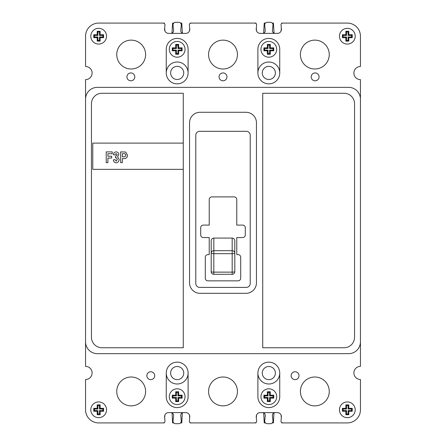 <?xml version="1.0" encoding="UTF-8"?>
<svg xmlns="http://www.w3.org/2000/svg" width="446" height="446" viewBox="0 0 446 446"><rect width="100%" height="100%" fill="white"/><g stroke="black" fill="none" stroke-linecap="round" stroke-linejoin="round"><path stroke-width="0.67" d="M170.623 373.068A6.556 6.556 0 0 0 177.179 379.63A6.556 6.556 0 0 0 183.741 373.068A6.556 6.556 0 0 0 177.179 366.512A6.556 6.556 0 0 0 170.623 373.068M262.259 373.068A6.556 6.556 0 0 0 268.821 379.63A6.556 6.556 0 0 0 275.377 373.068A6.556 6.556 0 0 0 268.821 366.512A6.556 6.556 0 0 0 262.259 373.068M262.259 72.932A6.556 6.556 0 0 0 268.821 79.488A6.556 6.556 0 0 0 275.377 72.932A6.556 6.556 0 0 0 268.821 66.37A6.556 6.556 0 0 0 262.259 72.932M170.623 72.932A6.556 6.556 0 0 0 177.179 79.488A6.556 6.556 0 0 0 183.741 72.932A6.556 6.556 0 0 0 177.179 66.37A6.556 6.556 0 0 0 170.623 72.932M164.909 30.991L164.685 28.092M164.34 23.543L164.306 23.086L98.666 23.086A13.118 13.118 0 0 0 85.554 36.204L85.554 66.504A6.556 6.556 0 0 1 92.11 73.06A6.556 6.556 0 0 1 85.554 79.622L85.554 366.378A6.556 6.556 0 0 1 92.11 372.94A6.556 6.556 0 0 1 85.554 379.496L85.554 409.796A13.118 13.118 0 0 0 98.666 422.914L164.273 422.914L164.306 422.485M173.773 23.086L172.602 23.086L171.983 33.121M182.369 33.115L181.784 23.086L180.524 23.086M255.948 23.515L255.915 23.086L190.124 23.086L190.091 23.493M189.689 28.293L189.466 30.952M256.511 30.908L256.311 28.282M265.476 23.086L264.227 23.086L263.67 33.099M274.05 33.138L273.409 23.086L272.227 23.086M281.694 422.485L281.727 422.914L347.334 422.914A13.118 13.118 0 0 0 360.446 409.796L360.446 379.496A6.556 6.556 0 0 1 353.89 372.94A6.556 6.556 0 0 1 360.446 366.378L360.446 79.622A6.556 6.556 0 0 1 353.89 73.06A6.556 6.556 0 0 1 360.446 66.504L360.446 36.204A13.118 13.118 0 0 0 347.334 23.086L281.727 23.086L281.694 23.515M281.315 28.109L281.075 31.036M281.103 415.031L281.32 417.807M272.227 422.914L273.409 422.914L273.944 412.918M263.697 412.918L264.227 422.914L265.476 422.914M190.052 422.485L190.085 422.914L255.915 422.914L255.948 422.485M256.322 417.807L256.539 415.031M189.461 415.031L189.678 417.807M180.524 422.914L181.773 422.914L182.303 412.918M172.056 412.918L172.591 422.914L173.773 422.914M164.68 417.807L164.897 415.031M203.326 225.096A2.626 2.626 0 0 0 200.7 227.722L200.7 234.936A2.626 2.626 0 0 0 203.326 237.562L209.224 237.562L209.224 254.616L207.914 254.616A2.626 2.626 0 0 0 205.288 257.236L205.288 278.226A2.626 2.626 0 0 0 207.914 280.852L238.086 280.852A2.626 2.626 0 0 0 240.712 278.226L240.712 257.236A2.626 2.626 0 0 0 238.086 254.616L236.776 254.616L236.776 237.562L242.674 237.562A2.626 2.626 0 0 0 245.3 234.936L245.3 227.722A2.626 2.626 0 0 0 242.674 225.096L236.776 225.096L236.776 199.518A2.626 2.626 0 0 0 234.15 196.898L211.85 196.898A2.626 2.626 0 0 0 209.224 199.518L209.224 225.096L203.326 225.096A2.626 2.626 0 0 0 200.7 227.722M211.192 240.779C211.359 239.145 212.235 238.242 213.818 238.069L213.818 250.685A2.626 2.542 180 0 0 211.192 253.233L211.192 240.779M232.182 238.069C233.765 238.242 234.641 239.145 234.808 240.779L234.808 253.233A2.626 2.542 180 0 0 232.182 250.685L232.182 238.069L213.818 238.069M234.808 253.233L234.808 271.681A2.626 2.609 180 0 1 232.182 274.29L213.818 274.307L213.818 272.138L232.182 272.138L232.182 250.685L213.818 250.685L213.818 272.138A2.626 0.457 -0 0 1 211.192 271.681L211.192 253.233A2.626 0.457 0 0 0 213.818 253.685L232.182 253.685A2.626 0.457 -0 0 0 234.808 253.233M211.192 271.681A2.626 2.609 180 0 0 213.818 274.29L213.818 274.307A2.626 2.626 0 0 1 211.192 271.681M106.538 36.204A7.872 7.872 0 0 0 98.666 28.332A7.872 7.872 0 0 0 90.8 36.204A7.872 7.872 0 0 0 98.666 44.07A7.872 7.872 0 0 0 106.538 36.204A7.872 7.872 0 0 0 98.666 28.332A7.872 7.872 0 0 0 90.8 36.204A7.872 7.872 0 0 0 98.666 44.07A7.872 7.872 0 0 0 106.538 36.204M100.144 31.281L97.195 31.281L97.195 34.727L93.749 34.727L93.749 37.676L97.195 37.676L97.195 41.121L100.144 41.121L100.144 37.676L103.589 37.676L103.589 34.727L100.144 34.727L100.144 31.281L99.452 31.978L97.886 31.978L97.195 31.281M97.886 31.978L97.886 35.418L94.446 35.418L94.446 36.985L97.886 36.985L97.886 40.43L99.452 40.43L99.452 36.985L102.892 36.985L102.892 35.418L99.452 35.418L99.452 31.978M99.452 35.418L100.144 34.727M102.892 35.418L103.589 34.727M102.892 36.985L103.589 37.676M99.452 36.985L100.144 37.676M99.452 40.43L100.144 41.121M97.886 40.43L97.195 41.121M97.886 36.985L97.195 37.676M94.446 36.985L93.749 37.676M94.446 35.418L93.749 34.727M97.886 35.418L97.195 34.727M355.2 36.204A7.872 7.872 0 0 0 347.334 28.332A7.872 7.872 0 0 0 339.462 36.204A7.872 7.872 0 0 0 347.334 44.07A7.872 7.872 0 0 0 355.2 36.204A7.872 7.872 0 0 0 347.334 28.332A7.872 7.872 0 0 0 339.462 36.204A7.872 7.872 0 0 0 347.334 44.07A7.872 7.872 0 0 0 355.2 36.204M342.411 37.676L345.856 37.676L345.856 41.121L348.805 41.121L348.805 37.676L352.251 37.676L352.251 34.727L348.805 34.727L348.805 31.281L345.856 31.281L345.856 34.727L342.411 34.727L342.411 37.676L343.108 36.985L346.548 36.985L346.548 40.43L348.114 40.43L348.114 36.985L351.554 36.985L351.554 35.418L348.114 35.418L348.114 31.978L346.548 31.978L346.548 35.418L343.108 35.418L343.108 36.985M343.108 35.418L342.411 34.727M346.548 35.418L345.856 34.727M346.548 31.978L345.856 31.281M348.114 31.978L348.805 31.281M348.114 35.418L348.805 34.727M351.554 35.418L352.251 34.727M351.554 36.985L352.251 37.676M348.114 36.985L348.805 37.676M348.114 40.43L348.805 41.121M346.548 40.43L345.856 41.121M346.548 36.985L345.856 37.676M355.2 409.796A7.872 7.872 0 0 0 347.334 401.93A7.872 7.872 0 0 0 339.462 409.796A7.872 7.872 0 0 0 347.334 417.668A7.872 7.872 0 0 0 355.2 409.796A7.872 7.872 0 0 0 347.334 401.93A7.872 7.872 0 0 0 339.462 409.796A7.872 7.872 0 0 0 347.334 417.668A7.872 7.872 0 0 0 355.2 409.796M348.805 404.879L345.856 404.879L345.856 408.324L342.411 408.324L342.411 411.273L345.856 411.273L345.856 414.719L348.805 414.719L348.805 411.273L352.251 411.273L352.251 408.324L348.805 408.324L348.805 404.879L348.114 405.57L346.548 405.57L345.856 404.879M346.548 405.57L346.548 409.015L343.108 409.015L343.108 410.582L346.548 410.582L346.548 414.022L348.114 414.022L348.114 410.582L351.554 410.582L351.554 409.015L348.114 409.015L348.114 405.57M348.114 409.015L348.805 408.324M351.554 409.015L352.251 408.324M351.554 410.582L352.251 411.273M348.114 410.582L348.805 411.273M348.114 414.022L348.805 414.719M346.548 414.022L345.856 414.719M346.548 410.582L345.856 411.273M343.108 410.582L342.411 411.273M343.108 409.015L342.411 408.324M346.548 409.015L345.856 408.324M106.538 409.796A7.872 7.872 0 0 0 98.666 401.93A7.872 7.872 0 0 0 90.8 409.796A7.872 7.872 0 0 0 98.666 417.668A7.872 7.872 0 0 0 106.538 409.796A7.872 7.872 0 0 0 98.666 401.93A7.872 7.872 0 0 0 90.8 409.796A7.872 7.872 0 0 0 98.666 417.668A7.872 7.872 0 0 0 106.538 409.796M100.144 414.719L100.144 411.273L103.589 411.273L103.589 408.324L100.144 408.324L100.144 404.879L97.195 404.879L97.195 408.324L93.749 408.324L93.749 411.273L97.195 411.273L97.195 414.719L100.144 414.719L99.452 414.022L99.452 410.582L102.892 410.582L102.892 409.015L99.452 409.015L99.452 405.57L97.886 405.57L97.886 409.015L94.446 409.015L94.446 410.582L97.886 410.582L97.886 414.022L99.452 414.022M97.886 414.022L97.195 414.719M97.886 410.582L97.195 411.273M94.446 410.582L93.749 411.273M94.446 409.015L93.749 408.324M97.886 409.015L97.195 408.324M97.886 405.57L97.195 404.879M99.452 405.57L100.144 404.879M99.452 409.015L100.144 408.324M102.892 409.015L103.589 408.324M102.892 410.582L103.589 411.273M99.452 410.582L100.144 411.273M185.051 49.322A7.872 7.872 0 0 0 177.179 41.45A7.872 7.872 0 0 0 169.307 49.322A7.872 7.872 0 0 0 177.179 57.188A7.872 7.872 0 0 0 185.051 49.322A7.872 7.872 0 0 0 177.179 41.45A7.872 7.872 0 0 0 169.307 49.322A7.872 7.872 0 0 0 177.179 57.188A7.872 7.872 0 0 0 185.051 49.322M178.656 44.399L175.702 44.399L175.702 47.845L172.262 47.845L172.262 50.794L175.702 50.794L175.702 54.239L178.656 54.239L178.656 50.794L182.096 50.794L182.096 47.845L178.656 47.845L178.656 44.399L177.96 45.096L176.399 45.096L175.702 44.399M176.399 45.096L176.399 48.536L172.953 48.536L172.953 50.103L176.399 50.103L176.399 53.542L177.96 53.542L177.96 50.103L181.405 50.103L181.405 48.536L177.96 48.536L177.96 45.096M177.96 48.536L178.656 47.845M181.405 48.536L182.096 47.845M181.405 50.103L182.096 50.794M177.96 50.103L178.656 50.794M177.96 53.542L178.656 54.239M176.399 53.542L175.702 54.239M176.399 50.103L175.702 50.794M172.953 50.103L172.262 50.794M172.953 48.536L172.262 47.845M176.399 48.536L175.702 47.845M276.693 49.322A7.872 7.872 0 0 0 268.821 41.45A7.872 7.872 0 0 0 260.949 49.322A7.872 7.872 0 0 0 268.821 57.188A7.872 7.872 0 0 0 276.693 49.322A7.872 7.872 0 0 0 268.821 41.45A7.872 7.872 0 0 0 260.949 49.322A7.872 7.872 0 0 0 268.821 57.188A7.872 7.872 0 0 0 276.693 49.322M270.298 47.845L270.298 44.399L267.344 44.399L267.344 47.845L263.904 47.845L263.904 50.794L267.344 50.794L267.344 54.239L270.298 54.239L270.298 50.794L273.738 50.794L273.738 47.845L270.298 47.845L269.601 48.536L269.601 45.096L268.04 45.096L268.04 48.536L264.595 48.536L264.595 50.103L268.04 50.103L268.04 53.542L269.601 53.542L269.601 50.103L273.047 50.103L273.047 48.536L269.601 48.536M273.047 48.536L273.738 47.845M273.047 50.103L273.738 50.794M269.601 50.103L270.298 50.794M269.601 53.542L270.298 54.239M268.04 53.542L267.344 54.239M268.04 50.103L267.344 50.794M264.595 50.103L263.904 50.794M264.595 48.536L263.904 47.845M268.04 48.536L267.344 47.845M268.04 45.096L267.344 44.399M269.601 45.096L270.298 44.399M276.693 396.678A7.872 7.872 0 0 0 268.821 388.812A7.872 7.872 0 0 0 260.949 396.678A7.872 7.872 0 0 0 268.821 404.55A7.872 7.872 0 0 0 276.693 396.678A7.872 7.872 0 0 0 268.821 388.812A7.872 7.872 0 0 0 260.949 396.678A7.872 7.872 0 0 0 268.821 404.55A7.872 7.872 0 0 0 276.693 396.678M267.344 391.761L267.344 395.206L263.904 395.206L263.904 398.155L267.344 398.155L267.344 401.601L270.298 401.601L270.298 398.155L273.738 398.155L273.738 395.206L270.298 395.206L270.298 391.761L267.344 391.761L268.04 392.458L268.04 395.897L267.344 395.206M268.04 395.897L264.595 395.897L264.595 397.464L268.04 397.464L268.04 400.904L269.601 400.904L269.601 397.464L273.047 397.464L273.047 395.897L269.601 395.897L269.601 392.458L268.04 392.458M269.601 392.458L270.298 391.761M269.601 395.897L270.298 395.206M273.047 395.897L273.738 395.206M273.047 397.464L273.738 398.155M269.601 397.464L270.298 398.155M269.601 400.904L270.298 401.601M268.04 400.904L267.344 401.601M268.04 397.464L267.344 398.155M264.595 397.464L263.904 398.155M264.595 395.897L263.904 395.206M185.051 396.678A7.872 7.872 0 0 0 177.179 388.812A7.872 7.872 0 0 0 169.307 396.678A7.872 7.872 0 0 0 177.179 404.55A7.872 7.872 0 0 0 185.051 396.678A7.872 7.872 0 0 0 177.179 388.812A7.872 7.872 0 0 0 169.307 396.678A7.872 7.872 0 0 0 177.179 404.55A7.872 7.872 0 0 0 185.051 396.678M175.702 398.155L175.702 401.601L178.656 401.601L178.656 398.155L182.096 398.155L182.096 395.206L178.656 395.206L178.656 391.761L175.702 391.761L175.702 395.206L172.262 395.206L172.262 398.155L175.702 398.155L176.399 397.464L176.399 400.904L177.96 400.904L177.96 397.464L181.405 397.464L181.405 395.897L177.96 395.897L177.96 392.458L176.399 392.458L176.399 395.897L172.953 395.897L172.953 397.464L176.399 397.464M172.953 397.464L172.262 398.155M172.953 395.897L172.262 395.206M176.399 395.897L175.702 395.206M176.399 392.458L175.702 391.761M177.96 392.458L178.656 391.761M177.96 395.897L178.656 395.206M181.405 395.897L182.096 395.206M181.405 397.464L182.096 398.155M177.96 397.464L178.656 398.155M177.96 400.904L178.656 401.601M176.399 400.904L175.702 401.601M170.851 412.628A2.799 2.799 0 0 1 173.566 415.951L173.031 420.79A2.626 2.626 0 0 0 175.64 423.7L178.656 423.7A2.626 2.626 0 0 0 181.266 420.795L180.792 415.951A2.799 2.799 0 0 1 183.507 412.628M275.149 33.372A2.799 2.799 0 0 1 272.434 30.049L272.969 25.21A2.626 2.626 0 0 0 270.36 22.3L267.344 22.3A2.626 2.626 0 0 0 264.734 25.205L265.208 30.049A2.799 2.799 0 0 1 262.493 33.372M183.507 33.372A2.799 2.799 0 0 1 180.792 30.049L181.266 25.205A2.626 2.626 0 0 0 178.656 22.3L175.64 22.3A2.626 2.626 0 0 0 173.031 25.21L173.566 30.049A2.799 2.799 0 0 1 170.851 33.372M262.493 412.628A2.799 2.799 0 0 1 265.208 415.951L264.734 420.795A2.626 2.626 0 0 0 267.344 423.7L270.36 423.7A2.626 2.626 0 0 0 272.969 420.79L272.434 415.951A2.799 2.799 0 0 1 275.149 412.628M146.845 375.694A3.936 3.936 0 0 0 150.776 379.63A3.936 3.936 0 0 0 154.712 375.694A3.936 3.936 0 0 0 150.776 371.758A3.936 3.936 0 0 0 146.845 375.694M291.138 375.694A3.936 3.936 0 0 0 295.074 379.63A3.936 3.936 0 0 0 299.01 375.694A3.936 3.936 0 0 0 295.074 371.758A3.936 3.936 0 0 0 291.138 375.694M311.202 76.868A3.936 3.936 0 0 0 315.138 80.804A3.936 3.936 0 0 0 319.074 76.868A3.936 3.936 0 0 0 315.138 72.932A3.936 3.936 0 0 0 311.202 76.868M219.064 76.868A3.936 3.936 0 0 0 223 80.804A3.936 3.936 0 0 0 226.936 76.868A3.936 3.936 0 0 0 223 72.932A3.936 3.936 0 0 0 219.064 76.868M126.926 76.868A3.936 3.936 0 0 0 130.862 80.804A3.936 3.936 0 0 0 134.798 76.868A3.936 3.936 0 0 0 130.862 72.932A3.936 3.936 0 0 0 126.926 76.868M116.746 391.432A14.428 14.428 0 0 0 131.174 405.866A14.428 14.428 0 0 0 145.602 391.432A14.428 14.428 0 0 0 131.174 377.004A14.428 14.428 0 0 0 116.746 391.432M188.106 373.068A10.927 10.927 0 0 1 177.179 383.995A10.927 10.927 0 0 1 166.252 373.068L166.252 396.678A10.927 10.927 0 0 0 177.179 407.605A10.927 10.927 0 0 0 188.106 396.678L188.106 373.068A10.927 10.927 0 0 0 177.179 362.141A10.927 10.927 0 0 0 166.252 373.068M208.572 391.432A14.428 14.428 0 0 0 223 405.866A14.428 14.428 0 0 0 237.428 391.432A14.428 14.428 0 0 0 223 377.004A14.428 14.428 0 0 0 208.572 391.432M300.398 391.432A14.428 14.428 0 0 0 314.826 405.866A14.428 14.428 0 0 0 329.254 391.432A14.428 14.428 0 0 0 314.826 377.004A14.428 14.428 0 0 0 300.398 391.432M300.398 54.568A14.428 14.428 0 0 0 314.826 68.996A14.428 14.428 0 0 0 329.254 54.568A14.428 14.428 0 0 0 314.826 40.134A14.428 14.428 0 0 0 300.398 54.568M116.746 54.568A14.428 14.428 0 0 0 131.174 68.996A14.428 14.428 0 0 0 145.602 54.568A14.428 14.428 0 0 0 131.174 40.134A14.428 14.428 0 0 0 116.746 54.568M208.572 54.568A14.428 14.428 0 0 0 223 68.996A14.428 14.428 0 0 0 237.428 54.568A14.428 14.428 0 0 0 223 40.134A14.428 14.428 0 0 0 208.572 54.568M257.894 72.932A10.927 10.927 0 0 0 268.821 83.859A10.927 10.927 0 0 0 279.748 72.932L279.748 49.322A10.927 10.927 0 0 0 268.821 38.395A10.927 10.927 0 0 0 257.894 49.322L257.894 72.932A10.927 10.927 0 0 1 268.821 62.005A10.927 10.927 0 0 1 279.748 72.932M98.666 422.914L162.946 422.914A2.364 2.364 0 0 0 165.003 421.71L164.602 416.887A3.936 3.936 0 0 1 168.521 412.628L185.837 412.628A3.936 3.936 0 0 1 189.756 416.887L189.355 421.71A2.364 2.364 0 0 0 191.412 422.914L254.588 422.914A2.364 2.364 0 0 0 256.645 421.71L256.244 416.887A3.936 3.936 0 0 1 260.163 412.628L277.479 412.628A3.936 3.936 0 0 1 281.398 416.887L280.997 421.71A2.364 2.364 0 0 0 283.054 422.914L347.334 422.914M347.334 23.086L283.054 23.086A2.364 2.364 0 0 0 280.997 24.29L281.398 29.113A3.936 3.936 0 0 1 277.479 33.372L260.163 33.372A3.936 3.936 0 0 1 256.244 29.113L256.645 24.29A2.364 2.364 0 0 0 254.588 23.086L191.412 23.086A2.364 2.364 0 0 0 189.355 24.29L189.756 29.113A3.936 3.936 0 0 1 185.837 33.372L168.521 33.372A3.936 3.936 0 0 1 164.602 29.113L165.003 24.29A2.364 2.364 0 0 0 162.946 23.086L98.666 23.086M166.252 72.932A10.927 10.927 0 0 0 177.179 83.859A10.927 10.927 0 0 0 188.106 72.932L188.106 49.322A10.927 10.927 0 0 0 177.179 38.395A10.927 10.927 0 0 0 166.252 49.322L166.252 72.932A10.927 10.927 0 0 1 177.179 62.005A10.927 10.927 0 0 1 188.106 72.932M257.894 373.068A10.927 10.927 0 0 0 268.821 383.995A10.927 10.927 0 0 0 279.748 373.068A10.927 10.927 0 0 0 268.821 362.141A10.927 10.927 0 0 0 257.894 373.068L257.894 396.678A10.927 10.927 0 0 0 268.821 407.605A10.927 10.927 0 0 0 279.748 396.678L279.748 373.068M262.722 347.752L344.05 347.752A10.492 10.492 0 0 0 354.548 337.254L354.548 103.756A10.492 10.492 0 0 0 344.05 93.264L262.722 93.264L262.722 347.752M183.278 93.264L101.95 93.264A10.492 10.492 0 0 0 91.452 103.756L91.452 337.254A10.492 10.492 0 0 0 101.95 347.752L183.278 347.752L183.278 93.264M85.554 341.848A11.808 11.808 0 0 0 97.356 353.656L348.644 353.656A11.808 11.808 0 0 0 360.446 341.848L360.446 99.168A11.808 11.808 0 0 0 348.644 87.36L97.356 87.36A11.808 11.808 0 0 0 85.554 99.168L85.554 366.378M85.554 379.496L85.554 409.796M360.446 366.378L360.446 341.848M360.446 99.168L360.446 79.622M360.446 66.504L360.446 36.204M85.554 79.622L85.554 99.168M189.55 282.82A10.492 10.492 0 0 0 200.042 293.312L245.958 293.312A10.492 10.492 0 0 0 256.45 282.82L256.45 122.778A10.492 10.492 0 0 0 245.958 112.286L200.042 112.286A10.492 10.492 0 0 0 189.55 122.778L189.55 282.82M199.713 287.408L246.287 287.408A3.936 3.936 0 0 0 250.217 283.472L250.217 135.244A3.936 3.936 0 0 0 246.287 131.308L199.713 131.308A3.936 3.936 0 0 0 195.783 135.244L195.783 283.472A3.936 3.936 0 0 0 199.713 287.408M245.3 227.722A2.626 2.626 0 0 0 242.674 225.096M242.674 237.562A2.626 2.626 0 0 0 245.3 234.936M240.712 257.236A2.626 2.626 0 0 0 238.086 254.616M207.914 254.616A2.626 2.626 0 0 0 205.288 257.236M200.7 234.936A2.626 2.626 0 0 0 203.326 237.562M183.278 143.11L92.768 143.11L92.768 169.346L183.278 169.346M107.904 162.667L106.226 162.667L106.226 151.885L112.247 151.885L112.247 153.708L107.904 153.708L107.904 156.228L111.69 156.228L111.69 158.046L107.904 158.046L107.904 162.667M116.205 162.807C114.488 162.612 113.54 161.63 113.368 159.869L115.046 159.584L116.172 161.129L117.287 159.317L116.183 157.628L115.469 157.784L115.653 155.944L116.752 155.621L117.147 154.662L116.099 153.563L114.906 154.968L113.368 154.684C113.568 152.978 114.494 152.041 116.15 151.885C117.783 152.025 118.675 152.922 118.826 154.572L117.566 156.769L119.11 159.361C119.065 161.34 118.095 162.489 116.205 162.807M122.327 162.667L120.649 162.667L120.649 151.885L125.677 152.041L127.506 155.214C127.35 157.65 126.028 158.782 123.542 158.609L122.327 158.609L122.327 162.667M122.327 153.708L122.327 156.786L123.425 156.786C124.791 156.992 125.594 156.479 125.828 155.241C125.56 153.97 124.713 153.457 123.291 153.708L122.327 153.708M232.182 272.138L232.182 274.307A2.626 2.626 0 0 0 234.808 271.681A2.626 0.457 0 0 1 232.182 272.138"/></g></svg>
